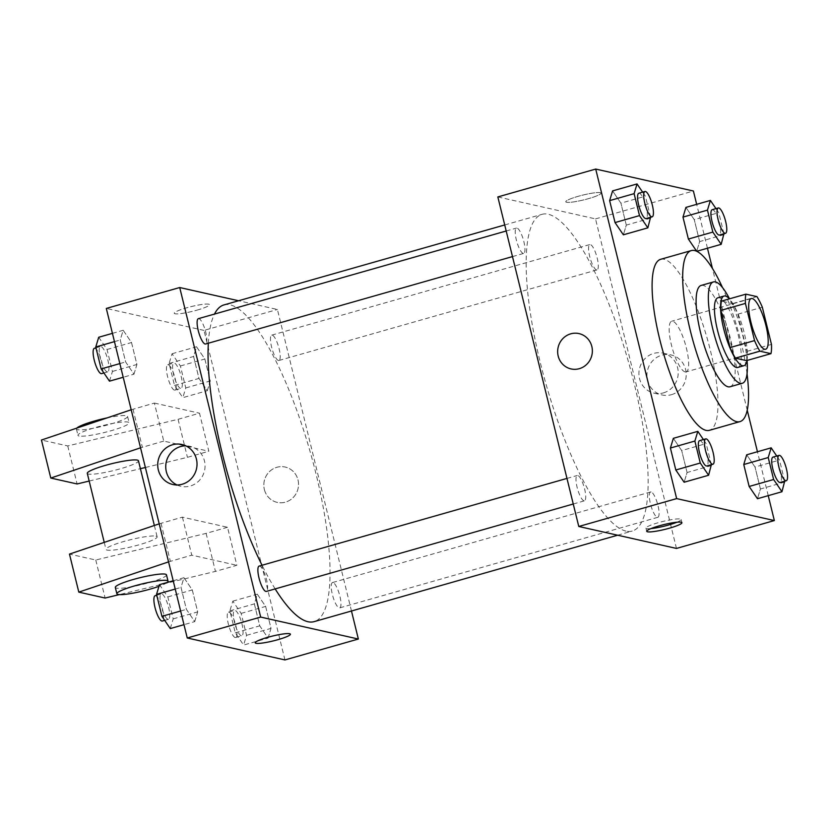 <?xml version="1.0" encoding="UTF-8"?>
<svg xmlns="http://www.w3.org/2000/svg" width="829" height="829" viewBox="0 0 829 829"><rect width="100%" height="100%" fill="white"/><g stroke="black" fill="none" stroke-linecap="round" stroke-linejoin="round"><path stroke-width="0.62" stroke-dasharray="4.14 3.11" d="M685.137 371.9A26.341 6.829 -105.9 0 1 671.853 346.646A26.341 6.829 -105.9 0 1 671.697 321.217A26.341 6.829 -105.9 0 1 685.479 344.677A26.341 6.829 -105.9 0 1 686.132 371.889A26.341 6.829 -105.9 0 1 685.137 371.9M746.483 360.625A35.378 9.171 -105.9 0 0 746.991 351.372L737.862 314.181A35.378 9.171 -105.9 0 0 732.473 303.59L721.458 301.114M746.96 360.491A36.227 9.399 74.1 0 0 743.002 328.305A36.227 9.399 74.1 0 0 729.406 298.854M717.935 297.777A36.227 9.399 -105.9 0 1 736.888 330.046A36.227 9.399 -105.9 0 1 737.779 367.454M737.862 314.181L762.328 307.207M746.991 351.372L771.457 344.398M732.473 303.59L756.95 296.627M747.064 360.47A52.693 13.668 74.1 0 0 729.51 298.823M730.048 386.77A52.693 13.668 74.1 0 0 728.764 332.356A52.693 13.668 74.1 0 0 701.189 285.425M747.043 373.713A88.91 23.057 74.1 0 0 722.505 287.57M660.682 259.301A88.91 23.057 -105.9 0 1 707.21 338.491A88.91 23.057 -105.9 0 1 709.386 430.324M650.775 218.141L626.309 225.105L623.367 234.814L626.309 225.105L620.911 203.157L612.579 190.908L620.911 203.157L645.387 196.183L642.63 192.141M724.121 234.617L699.655 241.591L696.692 251.27L699.655 241.591L694.256 219.633L685.925 207.395L694.256 219.633L718.733 212.67L715.976 208.628M768.234 495.649L757.447 451.743M747.23 410.168L712.422 268.42M707.458 248.234L696.671 204.328M711.541 465.546L687.075 472.52L684.132 482.229L687.075 472.52L681.687 450.561L673.355 438.323L681.687 450.561L706.153 443.598L703.406 439.557M784.887 482.032L760.421 489.006L757.478 498.716L760.421 489.006L755.032 467.048L746.701 454.8L755.032 467.048L779.498 460.074L776.752 456.043M626.061 531.12A164.65 42.704 -105.9 0 1 543.026 373.257A164.65 42.704 -105.9 0 1 542.052 214.328A164.65 42.704 -105.9 0 1 628.216 360.988A164.65 42.704 -105.9 0 1 632.247 531.037A164.65 42.704 -105.9 0 1 626.061 531.12M676.474 548.435L595.523 218.887L497.835 196.939M596.548 269.891A13.171 3.42 -105.9 0 1 589.906 257.27A13.171 3.42 -105.9 0 1 589.833 244.555A13.171 3.42 -105.9 0 1 596.725 256.285A13.171 3.42 -105.9 0 1 597.046 269.891A13.171 3.42 -105.9 0 1 596.548 269.891M523.203 253.415A13.171 3.42 -105.9 0 1 516.56 240.783A13.171 3.42 -105.9 0 1 516.488 228.068A13.171 3.42 -105.9 0 1 523.379 239.799A13.171 3.42 -105.9 0 1 523.7 253.405A13.171 3.42 -105.9 0 1 523.203 253.415M583.979 500.83A13.171 3.42 -105.9 0 1 577.336 488.198A13.171 3.42 -105.9 0 1 577.253 475.483A13.171 3.42 -105.9 0 1 584.144 487.214A13.171 3.42 -105.9 0 1 584.466 500.82A13.171 3.42 -105.9 0 1 583.979 500.83M651.097 491.96A13.171 3.42 74.1 0 0 650.599 491.97A13.171 3.42 74.1 0 0 650.92 505.566A13.171 3.42 74.1 0 0 657.811 517.306A13.171 3.42 74.1 0 0 657.739 504.592A13.171 3.42 74.1 0 0 651.097 491.96M595.523 218.887L693.407 191.012M671.428 394.687A20.507 19.606 -77.3 0 0 686.236 374.376A20.507 19.606 -77.3 0 0 671.086 354.947A20.507 19.606 -77.3 0 0 647.449 370.656A20.507 19.606 -77.3 0 0 662.091 394.956A20.507 19.606 -77.3 0 0 671.428 394.687M600.206 192.67A18.114 2.446 166.2 0 0 580.487 195.675A18.114 2.446 166.2 0 0 565.792 201.779A18.114 2.446 166.2 0 0 583.968 199.83A18.114 2.446 166.2 0 0 600.973 193.136A18.114 2.446 166.2 0 0 600.206 192.67A18.114 2.446 166.2 0 0 580.487 195.685A18.114 2.446 166.2 0 0 565.792 201.789A18.114 2.446 166.2 0 0 583.968 199.841A18.114 2.446 166.2 0 0 600.973 193.147A18.114 2.446 166.2 0 0 600.206 192.67M650.92 528.601A18.114 2.446 -13.8 0 1 646.724 528.601A18.114 2.446 -13.8 0 1 645.957 528.135A18.114 2.446 -13.8 0 1 662.962 521.441A18.114 2.446 -13.8 0 1 681.127 519.493A18.114 2.446 -13.8 0 1 676.951 522.208M663.407 392.884A20.507 19.606 -77.3 0 0 678.215 372.573A20.507 19.606 -77.3 0 0 663.055 353.144A20.507 19.606 -77.3 0 0 639.428 368.853A20.507 19.606 -77.3 0 0 654.06 393.153A20.507 19.606 -77.3 0 0 663.407 392.884M578.984 333.59L578.984 333.59A18.114 17.316 102.7 0 1 592.372 350.75A18.114 17.316 102.7 0 1 579.295 368.687A18.114 17.316 102.7 0 1 571.036 368.926L571.036 368.926M275.155 588.911A164.65 42.704 -105.9 0 1 262.037 565.254M208.348 343.216A164.65 42.704 -105.9 0 1 214.473 314.087M223.944 304.927A164.65 42.704 -105.9 0 1 310.108 451.587A164.65 42.704 -105.9 0 1 314.139 621.636M332.989 582.559A13.171 3.42 74.1 0 0 332.491 582.559A13.171 3.42 74.1 0 0 332.812 596.165A13.171 3.42 74.1 0 0 339.703 607.895A13.171 3.42 74.1 0 0 339.631 595.181A13.171 3.42 74.1 0 0 332.989 582.559M198.369 318.668A13.171 3.42 -105.9 0 1 205.271 330.398A13.171 3.42 -105.9 0 1 205.592 344.004M259.145 566.083A13.171 3.42 -105.9 0 1 266.036 577.813A13.171 3.42 -105.9 0 1 266.358 591.419M278.44 360.491A13.171 3.42 -105.9 0 1 271.798 347.859A13.171 3.42 -105.9 0 1 271.715 335.144A13.171 3.42 -105.9 0 1 278.617 346.885A13.171 3.42 -105.9 0 1 278.938 360.491A13.171 3.42 -105.9 0 1 278.44 360.491M351.475 611.004L277.414 309.486L238.576 300.761M176.992 484.965A20.507 19.606 -77.3 0 0 180.898 486.312A20.507 19.606 -77.3 0 0 190.245 486.032A20.507 19.606 -77.3 0 0 205.053 465.722A20.507 19.606 -77.3 0 0 189.893 446.303A20.507 19.606 -77.3 0 0 185.779 445.836M197.033 310.129A18.114 2.446 166.2 0 0 209.457 304.647A18.114 2.446 166.2 0 0 191.281 306.585A18.114 2.446 166.2 0 0 174.277 313.279A18.114 2.446 166.2 0 0 197.033 310.129A18.114 2.446 -13.8 0 1 174.277 313.289A18.114 2.446 -13.8 0 1 191.281 306.595A18.114 2.446 -13.8 0 1 209.457 304.647A18.114 2.446 -13.8 0 1 197.033 310.129M284.948 659.936L204.007 330.398L277.414 309.486M204.007 330.398L106.309 308.44M264.358 489.504A18.114 17.316 -77.3 0 0 277.207 502.384A18.114 17.316 -77.3 0 0 298.077 488.509A18.114 17.316 -77.3 0 0 285.155 467.038A18.114 17.316 -77.3 0 0 264.358 489.504A18.114 17.316 102.7 0 1 285.155 467.038A18.114 17.316 102.7 0 1 298.077 488.509A18.114 17.316 102.7 0 1 277.207 502.384A18.114 17.316 102.7 0 1 264.358 489.504M290.399 634.185L290.399 634.185A18.114 2.446 166.2 0 0 267.643 637.346A18.114 2.446 166.2 0 0 255.218 642.827L255.218 642.827M133.966 374.2L136.909 364.48L131.51 342.532L123.179 330.284L120.236 339.994L125.635 361.952L133.966 374.2L136.909 364.48L131.51 342.532L123.179 330.284L120.236 339.994L125.635 361.952L133.966 374.2L123.21 377.257M207.312 390.677L210.255 380.967L204.856 359.009L196.525 346.771L193.582 356.48L198.981 378.438L207.312 390.677L210.255 380.967L204.856 359.009L196.525 346.771L193.582 356.48L198.981 378.438L207.312 390.677L182.836 397.651L185.779 387.941L180.39 365.983L172.059 353.745L169.116 363.454L174.504 385.402L182.836 397.651M268.078 638.092L271.021 628.382L265.632 606.424L257.301 594.186L254.358 603.895L259.746 625.843L268.078 638.092L271.021 628.382L265.632 606.424L257.301 594.186L254.358 603.895L259.746 625.843L268.078 638.092L243.612 645.055L246.555 635.346L241.156 613.398L232.825 601.149L229.882 610.859L235.281 632.817L243.612 645.055M194.732 621.605L197.675 611.895L192.287 589.947L183.955 577.699L181.012 587.409L186.401 609.367L194.732 621.605L197.675 611.895L192.287 589.947L183.955 577.699L181.012 587.409L186.401 609.367L194.732 621.605L183.986 624.672M131.2 409.775L154.401 403.07L163.748 441.101L208.835 451.235L199.499 413.205L178.08 419.308L67.75 445.94L41.45 440.033M154.401 403.07L199.499 413.205M159.22 523.845L182.421 517.151L227.519 527.275L236.856 565.305L215.447 571.399L119.272 594.621M182.421 517.151L191.768 555.171L236.856 565.305M87.294 473.359A26.341 3.554 166.2 0 0 113.728 470.53A26.341 3.554 166.2 0 0 138.464 460.789M163.748 441.101L140.547 447.805M89.19 481.048L140.402 468.686M145.376 467.483L187.427 457.328L208.835 451.235M156.028 536.156A26.341 3.554 -13.8 0 1 157.147 536.84A26.341 3.554 -13.8 0 1 135.78 545.71A26.341 3.554 -13.8 0 1 107.086 550.093A26.341 3.554 -13.8 0 1 105.977 549.409A26.341 3.554 -13.8 0 1 127.345 540.529A26.341 3.554 -13.8 0 1 156.028 536.156M227.519 527.275L206.1 533.379L95.77 560.01L69.47 554.104M166.484 574.86A26.341 3.554 -13.8 0 1 141.749 584.6A26.341 3.554 -13.8 0 1 115.314 587.429M168.556 561.875L191.768 555.171M167.178 582.476A26.341 3.554 -13.8 0 1 158.992 586.3M79.076 436.013A26.341 3.554 -13.8 0 1 77.957 435.329A26.341 3.554 -13.8 0 1 96.029 427.36A26.341 3.554 -13.8 0 1 129.127 422.759A26.341 3.554 -13.8 0 1 107.76 431.64A26.341 3.554 -13.8 0 1 79.076 436.013M76.807 428.106A26.341 3.554 166.2 0 0 76.403 428.997A26.341 3.554 166.2 0 0 102.837 426.168A26.341 3.554 166.2 0 0 127.573 416.427A26.341 3.554 166.2 0 0 107.179 417.878M132.992 409.174L142.339 447.194M161.013 523.244L170.349 561.274M67.75 445.94L77.097 483.96M95.77 560.01L105.107 598.041M178.08 419.308L187.427 457.328M206.1 533.379L215.447 571.399M784.68 481.172L779.498 460.074M772.949 457.121A13.171 3.42 -105.9 0 1 779.84 468.851A13.171 3.42 -105.9 0 1 780.162 482.457M760.421 489.006L755.032 467.048M723.914 233.757L718.733 212.67M712.184 209.706A13.171 3.42 -105.9 0 1 719.075 221.436A13.171 3.42 -105.9 0 1 719.396 235.042M699.655 241.591L694.256 219.633M711.334 464.686L706.153 443.598M699.603 440.634A13.171 3.42 -105.9 0 1 706.495 452.375A13.171 3.42 -105.9 0 1 706.816 465.971M687.075 472.52L681.687 450.561M650.568 217.281L645.387 196.183M638.838 193.23A13.171 3.42 -105.9 0 1 645.729 204.96A13.171 3.42 -105.9 0 1 646.05 218.566M626.309 225.105L620.911 203.157M241.332 635.781A13.171 3.42 -105.9 0 1 234.69 623.149A13.171 3.42 -105.9 0 1 234.607 610.434A13.171 3.42 -105.9 0 1 241.508 622.175A13.171 3.42 -105.9 0 1 241.83 635.77A13.171 3.42 -105.9 0 1 241.332 635.781M232.825 601.149L257.301 594.186M229.882 610.859L254.358 603.895M235.281 632.817L259.746 625.843M246.555 635.346L271.021 628.382M241.156 613.398L265.632 606.424M235.218 637.522A13.171 3.42 -105.9 0 1 228.576 624.89A13.171 3.42 -105.9 0 1 228.493 612.175A13.171 3.42 -105.9 0 1 235.384 623.916A13.171 3.42 -105.9 0 1 235.705 637.511A13.171 3.42 -105.9 0 1 235.218 637.522M180.556 388.366A13.171 3.42 -105.9 0 1 173.914 375.734A13.171 3.42 -105.9 0 1 173.841 363.029A13.171 3.42 -105.9 0 1 180.732 374.76A13.171 3.42 -105.9 0 1 181.054 388.366A13.171 3.42 -105.9 0 1 180.556 388.366M172.059 353.745L196.525 346.771M169.116 363.454L193.582 356.48M174.504 385.402L198.981 378.438M185.779 387.941L210.255 380.967M180.39 365.983L204.856 359.009M174.442 390.107A13.171 3.42 -105.9 0 1 167.8 377.485A13.171 3.42 -105.9 0 1 167.727 364.77A13.171 3.42 -105.9 0 1 174.618 376.501A13.171 3.42 -105.9 0 1 174.94 390.107A13.171 3.42 -105.9 0 1 174.442 390.107M170.266 628.579L173.209 618.869L167.81 596.911L159.479 584.673M167.986 619.294A13.171 3.42 -105.9 0 1 161.344 606.673A13.171 3.42 -105.9 0 1 161.261 593.958A13.171 3.42 -105.9 0 1 168.163 605.688A13.171 3.42 -105.9 0 1 168.484 619.294A13.171 3.42 -105.9 0 1 167.986 619.294M173.199 580.766L183.955 577.699M175.24 589.056L181.012 587.409M180.629 611.004L186.401 609.367M173.209 618.869L197.675 611.895M167.81 596.911L192.287 589.947M155.147 595.699A13.171 3.42 -105.9 0 1 162.038 607.429A13.171 3.42 -105.9 0 1 162.36 621.035M109.49 381.164L112.433 371.454L107.045 349.496L98.713 337.258M107.221 371.889A13.171 3.42 -105.9 0 1 100.568 359.258A13.171 3.42 -105.9 0 1 100.496 346.543A13.171 3.42 -105.9 0 1 107.387 358.273A13.171 3.42 -105.9 0 1 107.708 371.879A13.171 3.42 -105.9 0 1 107.221 371.889M112.433 333.351L123.179 330.284M114.464 341.641L120.236 339.994M119.863 363.599L125.635 361.952M112.433 371.454L136.909 364.48M107.045 349.496L131.51 342.532M94.382 348.284A13.171 3.42 -105.9 0 1 101.273 360.014A13.171 3.42 -105.9 0 1 101.594 373.62M751.229 298.564L671.697 321.217M765.654 349.237L686.132 371.889M645.957 528.135L646.734 531.327M681.127 519.493L681.915 522.684M654.06 393.153L662.091 394.956M663.055 353.144L671.086 354.947M617.615 535.213L632.247 531.037M504.716 224.96L542.052 214.328M650.599 491.97L332.491 582.559M657.811 517.306L339.703 607.895M512.488 256.596L523.7 253.405M506.198 231.001L516.488 228.068M573.254 504.011L584.466 500.82M566.963 478.416L577.253 475.483M278.938 360.491L597.046 269.891M271.715 335.144L589.833 244.555M172.878 484.509L180.898 486.312M181.862 444.489L189.893 446.303M104.247 542.384L105.977 549.409M154.36 525.493L157.147 536.84M76.403 428.997L77.957 435.329M127.573 416.427L129.127 422.759M235.705 637.511L241.83 635.77M228.493 612.175L234.607 610.434M174.94 390.107L181.054 388.366M167.727 364.77L173.841 363.029M164.681 620.372L168.484 619.294M156.754 595.243L161.261 593.958M103.915 372.957L107.708 371.879M95.977 347.828L100.496 346.543"/><path stroke-width="1.24" d="M764.67 349.258A26.341 6.829 -105.9 0 1 751.385 323.994A26.341 6.829 -105.9 0 1 751.229 298.564A26.341 6.829 -105.9 0 1 765.012 322.035A26.341 6.829 -105.9 0 1 765.654 349.237A26.341 6.829 -105.9 0 1 764.67 349.258M771.457 344.398L762.328 307.207A35.378 9.171 -105.9 0 0 756.95 296.627L745.924 294.15A35.378 9.171 -105.9 0 0 745.416 303.414L754.556 340.595A35.378 9.171 -105.9 0 0 759.934 351.185L770.96 353.662A35.378 9.171 -105.9 0 0 771.457 344.398M745.416 303.414L720.95 310.378L730.08 347.569L754.556 340.595M759.934 351.185L735.458 358.149L746.483 360.625L770.96 353.662M735.458 358.149A35.378 9.171 -105.9 0 1 730.08 347.569M720.95 310.378A35.378 9.171 -105.9 0 1 721.458 301.114L745.924 294.15M729.406 298.854A36.227 9.399 74.1 0 0 724.049 296.036A36.227 9.399 74.1 0 0 723.634 328.553A36.227 9.399 74.1 0 0 743.893 365.713A36.227 9.399 74.1 0 0 746.96 360.491M743.893 365.713L737.779 367.454A36.227 9.399 -105.9 0 1 736.411 367.475A36.227 9.399 -105.9 0 1 717.52 330.294A36.227 9.399 -105.9 0 1 717.935 297.777L724.049 296.036M729.51 298.823A52.693 13.668 74.1 0 0 713.417 281.943A52.693 13.668 74.1 0 0 712.826 329.237A52.693 13.668 74.1 0 0 742.287 383.288A52.693 13.668 74.1 0 0 747.064 360.47M713.417 281.943L701.189 285.425A52.693 13.668 74.1 0 0 700.588 332.719A52.693 13.668 74.1 0 0 730.048 386.77L742.287 383.288M722.505 287.57A88.91 23.057 74.1 0 0 691.262 250.586A88.91 23.057 74.1 0 0 690.256 330.398A88.91 23.057 74.1 0 0 739.976 421.609A88.91 23.057 74.1 0 0 747.043 373.713M739.976 421.609L709.386 430.324A88.91 23.057 -105.9 0 1 706.049 430.365A88.91 23.057 -105.9 0 1 659.666 339.113A88.91 23.057 -105.9 0 1 660.682 259.301L691.262 250.586M642.63 192.141L637.045 183.945L612.579 190.908L609.636 200.618L615.035 222.576L623.367 234.814L647.832 227.851L650.568 217.281M715.976 208.628L710.391 200.421L685.925 207.395L682.982 217.105L688.381 239.053L696.692 251.27L688.381 239.053L712.847 232.089L721.178 244.327L723.914 233.757M696.671 204.328L693.407 191.012L595.709 169.064L676.651 498.602L774.348 520.56L768.234 495.649M757.447 451.743L747.23 410.168M712.422 268.42L707.458 248.234M703.406 439.557L697.821 431.349L673.355 438.323L670.412 448.033L675.801 469.991L684.132 482.229L708.608 475.255L711.334 464.686M776.752 456.043L771.167 447.836L746.701 454.8L743.758 464.52L749.147 486.468L757.478 498.716L781.954 491.742L784.68 481.172M595.709 169.064L497.835 196.939L578.777 526.477L676.651 498.602M579.284 368.687A18.114 17.316 102.7 0 1 571.036 368.926A18.114 17.316 102.7 0 1 558.114 347.455A18.114 17.316 102.7 0 1 578.984 333.59A18.114 17.316 102.7 0 1 592.362 350.74A18.114 17.316 102.7 0 1 579.284 368.687M578.777 526.477L676.474 548.435L774.348 520.56M647.501 531.793A18.114 2.446 -13.8 0 1 646.734 531.327A18.114 2.446 -13.8 0 1 663.749 524.633A18.114 2.446 -13.8 0 1 681.915 522.684A18.114 2.446 -13.8 0 1 667.231 528.788A18.114 2.446 -13.8 0 1 647.501 531.793M676.951 522.208A18.114 2.446 -13.8 0 1 650.92 528.601M571.036 368.926A18.114 17.316 102.7 0 1 558.114 347.455A18.114 17.316 102.7 0 1 578.984 333.59M617.615 535.213L314.139 621.636A164.65 42.704 -105.9 0 1 307.953 621.719A164.65 42.704 -105.9 0 1 275.155 588.911M262.037 565.254A164.65 42.704 -105.9 0 1 208.348 343.216M214.473 314.087A164.65 42.704 -105.9 0 1 223.944 304.927L504.716 224.96M512.488 256.596L205.592 344.004A13.171 3.42 -105.9 0 1 205.095 344.014A13.171 3.42 -105.9 0 1 198.452 331.382A13.171 3.42 -105.9 0 1 198.369 318.668L506.198 231.001M573.254 504.011L266.358 591.419A13.171 3.42 -105.9 0 1 265.871 591.419A13.171 3.42 -105.9 0 1 259.218 578.797A13.171 3.42 -105.9 0 1 259.145 566.083L566.963 478.416M238.576 300.761L179.717 287.528L260.669 617.077L358.356 639.035L351.475 611.004M182.214 484.229A20.507 19.606 102.7 0 1 172.878 484.509A20.507 19.606 102.7 0 1 158.235 460.199A20.507 19.606 102.7 0 1 181.862 444.489A20.507 19.606 102.7 0 1 197.022 463.919A20.507 19.606 102.7 0 1 182.214 484.229M260.669 617.077L187.25 637.988L106.309 308.44L179.717 287.528M185.779 445.836A20.507 19.606 -77.3 0 0 166.266 462.002A20.507 19.606 -77.3 0 0 176.992 484.965M187.25 637.988L284.948 659.936L358.356 639.035M267.643 637.346A18.114 2.446 -13.8 0 1 290.399 634.185A18.114 2.446 -13.8 0 1 273.394 640.879A18.114 2.446 -13.8 0 1 255.218 642.827A18.114 2.446 -13.8 0 1 267.643 637.346M255.218 642.827A18.114 2.446 166.2 0 0 273.394 640.879A18.114 2.446 166.2 0 0 290.399 634.185M154.36 525.493L138.464 460.789A26.341 3.554 166.2 0 0 137.355 460.105A26.341 3.554 166.2 0 0 108.661 464.478A26.341 3.554 166.2 0 0 87.294 473.359L104.247 542.384M140.547 447.805L50.787 478.053L77.097 483.96L89.19 481.048M140.402 468.686L145.376 467.483M119.272 594.621L105.107 598.041L78.807 592.124L69.47 554.104L159.22 523.845M158.992 586.3A26.341 3.554 -13.8 0 1 132.07 593.326A26.341 3.554 -13.8 0 1 116.868 593.771L115.314 587.429A26.341 3.554 -13.8 0 1 133.386 579.461A26.341 3.554 -13.8 0 1 166.484 574.86L168.038 581.202A26.341 3.554 -13.8 0 1 167.178 582.476M78.807 592.124L168.556 561.875M116.868 593.771A26.341 3.554 -13.8 0 1 134.94 585.792A26.341 3.554 -13.8 0 1 168.038 581.202M50.787 478.053L41.45 440.033L131.2 409.775M107.179 417.878A26.341 3.554 166.2 0 0 94.465 421.018A26.341 3.554 166.2 0 0 76.807 428.106M771.167 447.836L768.224 457.546L773.623 479.504L781.954 491.742M786.286 480.716L780.162 482.457A13.171 3.42 -105.9 0 1 779.674 482.468A13.171 3.42 -105.9 0 1 773.032 469.836A13.171 3.42 -105.9 0 1 772.949 457.121L779.063 455.38A13.171 3.42 -105.9 0 1 785.965 467.11A13.171 3.42 -105.9 0 1 786.286 480.716A13.171 3.42 -105.9 0 1 785.788 480.727A13.171 3.42 -105.9 0 1 779.146 468.095A13.171 3.42 -105.9 0 1 779.063 455.38M746.701 454.8L743.758 464.52L768.224 457.546M743.758 464.52L749.147 486.468L773.623 479.504M749.147 486.468L757.478 498.716M710.391 200.421L707.458 210.131L712.847 232.089M725.51 233.301L719.396 235.042A13.171 3.42 -105.9 0 1 718.898 235.053A13.171 3.42 -105.9 0 1 712.256 222.421A13.171 3.42 -105.9 0 1 712.184 209.706L718.297 207.965A13.171 3.42 -105.9 0 1 725.188 219.695A13.171 3.42 -105.9 0 1 725.51 233.301A13.171 3.42 -105.9 0 1 725.023 233.312A13.171 3.42 -105.9 0 1 718.38 220.68A13.171 3.42 -105.9 0 1 718.297 207.965M685.925 207.395L682.982 217.105L707.458 210.131M682.982 217.105L688.381 239.053M696.733 251.291L721.178 244.327M697.821 431.349L694.878 441.059L700.277 463.017L708.608 475.255M712.94 464.23L706.816 465.971A13.171 3.42 -105.9 0 1 706.329 465.981A13.171 3.42 -105.9 0 1 699.686 453.349A13.171 3.42 -105.9 0 1 699.603 440.634L705.717 438.893A13.171 3.42 -105.9 0 1 712.619 450.634A13.171 3.42 -105.9 0 1 712.94 464.23A13.171 3.42 -105.9 0 1 712.443 464.24A13.171 3.42 -105.9 0 1 705.8 451.608A13.171 3.42 -105.9 0 1 705.717 438.893M673.355 438.323L670.412 448.033L694.878 441.059M670.412 448.033L675.801 469.991L700.277 463.017M675.801 469.991L684.132 482.229M637.045 183.945L634.112 193.654L639.501 215.602L647.832 227.851M652.164 216.825L646.05 218.566A13.171 3.42 -105.9 0 1 645.553 218.566A13.171 3.42 -105.9 0 1 638.91 205.944A13.171 3.42 -105.9 0 1 638.838 193.23L644.952 191.489A13.171 3.42 -105.9 0 1 651.843 203.219A13.171 3.42 -105.9 0 1 652.164 216.825A13.171 3.42 -105.9 0 1 651.677 216.825A13.171 3.42 -105.9 0 1 645.035 204.193A13.171 3.42 -105.9 0 1 644.952 191.489M612.579 190.908L609.636 200.618L634.112 193.654M609.636 200.618L615.035 222.576L639.501 215.602M615.035 222.576L623.367 234.814M173.199 580.766L159.479 584.673L156.536 594.383L161.935 616.33L170.266 628.579L183.986 624.672M156.536 594.383L175.24 589.056M161.935 616.33L180.629 611.004M164.681 620.372L162.36 621.035A13.171 3.42 -105.9 0 1 161.873 621.045A13.171 3.42 -105.9 0 1 155.23 608.413A13.171 3.42 -105.9 0 1 155.147 595.699L156.754 595.243M112.433 333.351L98.713 337.258L95.77 346.968L101.159 368.926L109.49 381.164L123.21 377.257M95.77 346.968L114.464 341.641M101.159 368.926L119.863 363.599M103.915 372.957L101.594 373.62A13.171 3.42 -105.9 0 1 101.097 373.63A13.171 3.42 -105.9 0 1 94.454 360.998A13.171 3.42 -105.9 0 1 94.382 348.284L95.977 347.828"/></g></svg>
